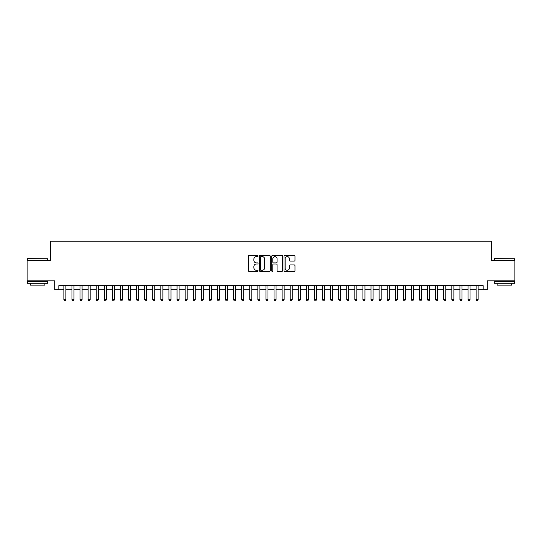 <?xml version="1.0" encoding="UTF-8"?>
<svg xmlns="http://www.w3.org/2000/svg" width="542" height="542" viewBox="0 0 542 542"><rect width="100%" height="100%" fill="white"/><g stroke="black" fill="none" stroke-linecap="round" stroke-linejoin="round"><path stroke-width="0.81" d="M258.067 256.061A0.556 0.556 0 0 0 257.511 255.506L249.083 255.506A0.793 0.793 0 0 0 248.29 256.305L248.29 270.58A0.793 0.793 0 0 0 249.083 271.379L257.511 271.379A0.556 0.556 0 0 0 258.067 270.824A0.556 0.556 0 0 0 257.511 270.268L256.42 270.268A2.541 2.541 0 0 1 253.88 267.728L253.88 266.535A2.541 2.541 0 0 1 256.42 263.995L257.511 263.995A0.556 0.556 0 0 0 258.067 263.446A0.556 0.556 0 0 0 257.511 262.89L256.42 262.89A2.541 2.541 0 0 1 253.88 260.35L253.88 259.157A2.541 2.541 0 0 1 256.42 256.617L257.511 256.617A0.556 0.556 0 0 0 258.067 256.061M294.184 261.102A0.793 0.793 0 0 0 294.977 260.309L294.977 256.305A0.793 0.793 0 0 0 294.184 255.506L284.828 255.506A0.793 0.793 0 0 0 284.028 256.305L284.028 270.58A0.793 0.793 0 0 0 284.828 271.379L294.184 271.379A0.793 0.793 0 0 0 294.977 270.58L294.977 265.743A0.793 0.793 0 0 0 294.184 264.95L290.18 264.95A0.793 0.793 0 0 0 289.387 265.743L289.387 268.141A2.121 2.121 0 0 1 287.267 270.268A2.121 2.121 0 0 1 285.139 268.141L285.139 258.744A2.121 2.121 0 0 1 287.267 256.617A2.121 2.121 0 0 1 289.387 258.744L289.387 260.309A0.793 0.793 0 0 0 290.18 261.102L294.184 261.102M58.827 289.713L58.827 285.668L483.173 285.668L483.173 289.713L487.217 289.713L487.217 280.824L514.9 280.824L514.9 260.614L491.662 260.614L491.662 241.217L50.338 241.217L50.338 260.614L27.1 260.614L27.1 280.824L54.783 280.824L54.783 289.713L63.875 289.713M270.309 256.305A0.793 0.793 0 0 0 269.51 255.506L260.153 255.506A0.793 0.793 0 0 0 259.354 256.305L259.354 270.58A0.793 0.793 0 0 0 260.153 271.379L269.51 271.379A0.793 0.793 0 0 0 270.309 270.58L270.309 256.305M272.49 255.506L281.847 255.506A0.793 0.793 0 0 1 282.646 256.305L282.646 270.58A0.793 0.793 0 0 1 281.847 271.379L277.843 271.379A0.793 0.793 0 0 1 277.05 270.58L277.05 264.794A0.793 0.793 0 0 0 276.257 263.995L273.602 263.995A0.793 0.793 0 0 0 272.802 264.794L272.802 270.824A0.556 0.556 0 0 1 272.247 271.379A0.556 0.556 0 0 1 271.691 270.824L271.691 256.305A0.793 0.793 0 0 1 272.49 255.506M65.9 289.713L71.957 289.713M73.983 289.713L80.04 289.713M82.066 289.713L88.122 289.713M90.148 289.713L96.205 289.713M98.231 289.713L104.294 289.713M106.313 289.713L112.377 289.713M114.396 289.713L120.46 289.713M122.478 289.713L128.542 289.713M130.561 289.713L136.625 289.713M138.644 289.713L144.707 289.713M146.726 289.713L152.79 289.713M154.809 289.713L160.872 289.713M162.891 289.713L168.955 289.713M170.974 289.713L177.038 289.713M179.056 289.713L185.12 289.713M187.139 289.713L193.203 289.713M195.222 289.713L201.285 289.713M203.304 289.713L209.368 289.713M211.387 289.713L217.45 289.713M219.469 289.713L225.533 289.713M227.552 289.713L233.616 289.713M235.635 289.713L241.698 289.713M243.717 289.713L249.781 289.713M251.806 289.713L257.863 289.713M259.889 289.713L265.946 289.713M267.972 289.713L274.028 289.713M276.054 289.713L282.111 289.713M284.137 289.713L290.194 289.713M292.219 289.713L298.283 289.713M300.302 289.713L306.365 289.713M308.384 289.713L314.448 289.713M316.467 289.713L322.531 289.713M324.55 289.713L330.613 289.713M332.632 289.713L338.696 289.713M340.715 289.713L346.778 289.713M348.797 289.713L354.861 289.713M356.88 289.713L362.944 289.713M364.962 289.713L371.026 289.713M373.045 289.713L379.109 289.713M381.128 289.713L387.191 289.713M389.21 289.713L395.274 289.713M397.293 289.713L403.356 289.713M405.375 289.713L411.439 289.713M413.458 289.713L419.522 289.713M421.541 289.713L427.604 289.713M429.623 289.713L435.687 289.713M437.706 289.713L443.769 289.713M445.795 289.713L451.852 289.713M453.878 289.713L459.934 289.713M461.96 289.713L468.017 289.713M470.043 289.713L476.1 289.713M478.125 289.713L483.173 289.713M261.02 256.617A0.556 0.556 0 0 0 260.465 257.172L260.465 269.713A0.556 0.556 0 0 0 261.02 270.268L262.172 270.268A2.541 2.541 0 0 0 264.713 267.728L264.713 259.157A2.541 2.541 0 0 0 262.172 256.617L261.02 256.617M277.05 258.785A2.121 2.121 0 0 0 274.93 256.657A2.121 2.121 0 0 0 272.802 258.785L272.802 262.091A0.793 0.793 0 0 0 273.602 262.89L276.257 262.89A0.793 0.793 0 0 0 277.05 262.091L277.05 258.785M65.9 285.668L65.9 299.733L63.875 299.733L63.875 285.668M65.9 299.733L65.291 300.783L64.484 300.783L63.875 299.733M27.744 258.595L47.71 258.832L27.744 258.595M37.608 283.242L27.506 283.242L27.506 281.223L47.71 281.223L47.71 283.242L37.608 283.242M44.884 283.242L44.884 285.106L30.332 285.106L30.332 283.242M494.534 258.595L514.493 258.832L494.534 258.595M504.392 283.242L494.29 283.242L494.29 281.223L514.493 281.223L514.493 283.242L504.392 283.242M511.668 283.242L511.668 285.106L497.116 285.106L497.116 283.242M73.983 285.668L73.983 299.733L71.957 299.733L71.957 285.668M73.983 299.733L73.373 300.783L72.567 300.783L71.957 299.733M82.066 285.668L82.066 299.733L80.04 299.733L80.04 285.668M82.066 299.733L81.456 300.783L80.65 300.783L80.04 299.733M90.148 285.668L90.148 299.733L88.122 299.733L88.122 285.668M90.148 299.733L89.538 300.783L88.732 300.783L88.122 299.733M98.231 285.668L98.231 299.733L96.205 299.733L96.205 285.668M98.231 299.733L97.621 300.783L96.815 300.783L96.205 299.733M106.313 285.668L106.313 299.733L104.294 299.733L104.294 285.668M106.313 299.733L105.704 300.783L104.897 300.783L104.294 299.733M114.396 285.668L114.396 299.733L112.377 299.733L112.377 285.668M114.396 299.733L113.786 300.783L112.98 300.783L112.377 299.733M122.478 285.668L122.478 299.733L120.46 299.733L120.46 285.668M122.478 299.733L121.869 300.783L121.062 300.783L120.46 299.733M130.561 285.668L130.561 299.733L128.542 299.733L128.542 285.668M130.561 299.733L129.951 300.783L129.145 300.783L128.542 299.733M138.644 285.668L138.644 299.733L136.625 299.733L136.625 285.668M138.644 299.733L138.034 300.783L137.228 300.783L136.625 299.733M146.726 285.668L146.726 299.733L144.707 299.733L144.707 285.668M146.726 299.733L146.123 300.783L145.31 300.783L144.707 299.733M154.809 285.668L154.809 299.733L152.79 299.733L152.79 285.668M154.809 299.733L154.206 300.783L153.393 300.783L152.79 299.733M162.891 285.668L162.891 299.733L160.872 299.733L160.872 285.668M162.891 299.733L162.288 300.783L161.475 300.783L160.872 299.733M170.974 285.668L170.974 299.733L168.955 299.733L168.955 285.668M170.974 299.733L170.371 300.783L169.558 300.783L168.955 299.733M179.056 285.668L179.056 299.733L177.038 299.733L177.038 285.668M179.056 299.733L178.453 300.783L177.641 300.783L177.038 299.733M187.139 285.668L187.139 299.733L185.12 299.733L185.12 285.668M187.139 299.733L186.536 300.783L185.723 300.783L185.12 299.733M195.222 285.668L195.222 299.733L193.203 299.733L193.203 285.668M195.222 299.733L194.619 300.783L193.806 300.783L193.203 299.733M203.304 285.668L203.304 299.733L201.285 299.733L201.285 285.668M203.304 299.733L202.701 300.783L201.895 300.783L201.285 299.733M211.387 285.668L211.387 299.733L209.368 299.733L209.368 285.668M211.387 299.733L210.784 300.783L209.978 300.783L209.368 299.733M219.469 285.668L219.469 299.733L217.45 299.733L217.45 285.668M219.469 299.733L218.866 300.783L218.06 300.783L217.45 299.733M227.552 285.668L227.552 299.733L225.533 299.733L225.533 285.668M227.552 299.733L226.949 300.783L226.143 300.783L225.533 299.733M235.635 285.668L235.635 299.733L233.616 299.733L233.616 285.668M235.635 299.733L235.032 300.783L234.225 300.783L233.616 299.733M243.717 285.668L243.717 299.733L241.698 299.733L241.698 285.668M243.717 299.733L243.114 300.783L242.308 300.783L241.698 299.733M251.806 285.668L251.806 299.733L249.781 299.733L249.781 285.668M251.806 299.733L251.197 300.783L250.39 300.783L249.781 299.733M259.889 285.668L259.889 299.733L257.863 299.733L257.863 285.668M259.889 299.733L259.279 300.783L258.473 300.783L257.863 299.733M267.972 285.668L267.972 299.733L265.946 299.733L265.946 285.668M267.972 299.733L267.362 300.783L266.556 300.783L265.946 299.733M276.054 285.668L276.054 299.733L274.028 299.733L274.028 285.668M276.054 299.733L275.444 300.783L274.638 300.783L274.028 299.733M284.137 285.668L284.137 299.733L282.111 299.733L282.111 285.668M284.137 299.733L283.527 300.783L282.721 300.783L282.111 299.733M292.219 285.668L292.219 299.733L290.194 299.733L290.194 285.668M292.219 299.733L291.61 300.783L290.803 300.783L290.194 299.733M300.302 285.668L300.302 299.733L298.283 299.733L298.283 285.668M300.302 299.733L299.692 300.783L298.886 300.783L298.283 299.733M308.384 285.668L308.384 299.733L306.365 299.733L306.365 285.668M308.384 299.733L307.775 300.783L306.968 300.783L306.365 299.733M316.467 285.668L316.467 299.733L314.448 299.733L314.448 285.668M316.467 299.733L315.857 300.783L315.051 300.783L314.448 299.733M324.55 285.668L324.55 299.733L322.531 299.733L322.531 285.668M324.55 299.733L323.94 300.783L323.134 300.783L322.531 299.733M332.632 285.668L332.632 299.733L330.613 299.733L330.613 285.668M332.632 299.733L332.022 300.783L331.216 300.783L330.613 299.733M340.715 285.668L340.715 299.733L338.696 299.733L338.696 285.668M340.715 299.733L340.105 300.783L339.299 300.783L338.696 299.733M348.797 285.668L348.797 299.733L346.778 299.733L346.778 285.668M348.797 299.733L348.194 300.783L347.381 300.783L346.778 299.733M356.88 285.668L356.88 299.733L354.861 299.733L354.861 285.668M356.88 299.733L356.277 300.783L355.464 300.783L354.861 299.733M364.962 285.668L364.962 299.733L362.944 299.733L362.944 285.668M364.962 299.733L364.359 300.783L363.547 300.783L362.944 299.733M373.045 285.668L373.045 299.733L371.026 299.733L371.026 285.668M373.045 299.733L372.442 300.783L371.629 300.783L371.026 299.733M381.128 285.668L381.128 299.733L379.109 299.733L379.109 285.668M381.128 299.733L380.525 300.783L379.712 300.783L379.109 299.733M389.21 285.668L389.21 299.733L387.191 299.733L387.191 285.668M389.21 299.733L388.607 300.783L387.794 300.783L387.191 299.733M397.293 285.668L397.293 299.733L395.274 299.733L395.274 285.668M397.293 299.733L396.69 300.783L395.877 300.783L395.274 299.733M405.375 285.668L405.375 299.733L403.356 299.733L403.356 285.668M405.375 299.733L404.772 300.783L403.966 300.783L403.356 299.733M413.458 285.668L413.458 299.733L411.439 299.733L411.439 285.668M413.458 299.733L412.855 300.783L412.049 300.783L411.439 299.733M421.541 285.668L421.541 299.733L419.522 299.733L419.522 285.668M421.541 299.733L420.938 300.783L420.131 300.783L419.522 299.733M429.623 285.668L429.623 299.733L427.604 299.733L427.604 285.668M429.623 299.733L429.02 300.783L428.214 300.783L427.604 299.733M437.706 285.668L437.706 299.733L435.687 299.733L435.687 285.668M437.706 299.733L437.103 300.783L436.296 300.783L435.687 299.733M445.795 285.668L445.795 299.733L443.769 299.733L443.769 285.668M445.795 299.733L445.185 300.783L444.379 300.783L443.769 299.733M453.878 285.668L453.878 299.733L451.852 299.733L451.852 285.668M453.878 299.733L453.268 300.783L452.462 300.783L451.852 299.733M461.96 285.668L461.96 299.733L459.934 299.733L459.934 285.668M461.96 299.733L461.35 300.783L460.544 300.783L459.934 299.733M470.043 285.668L470.043 299.733L468.017 299.733L468.017 285.668M470.043 299.733L469.433 300.783L468.627 300.783L468.017 299.733M478.125 285.668L478.125 299.733L476.1 299.733L476.1 285.668M478.125 299.733L477.516 300.783L476.709 300.783L476.1 299.733M27.506 260.614L27.506 258.832M32.114 281.223L32.114 280.824M43.103 281.223L43.103 280.824M47.71 260.614L47.71 258.832M494.29 260.614L494.29 258.832M498.897 281.223L498.897 280.824M509.887 281.223L509.887 280.824M514.493 260.614L514.493 258.832"/></g></svg>

